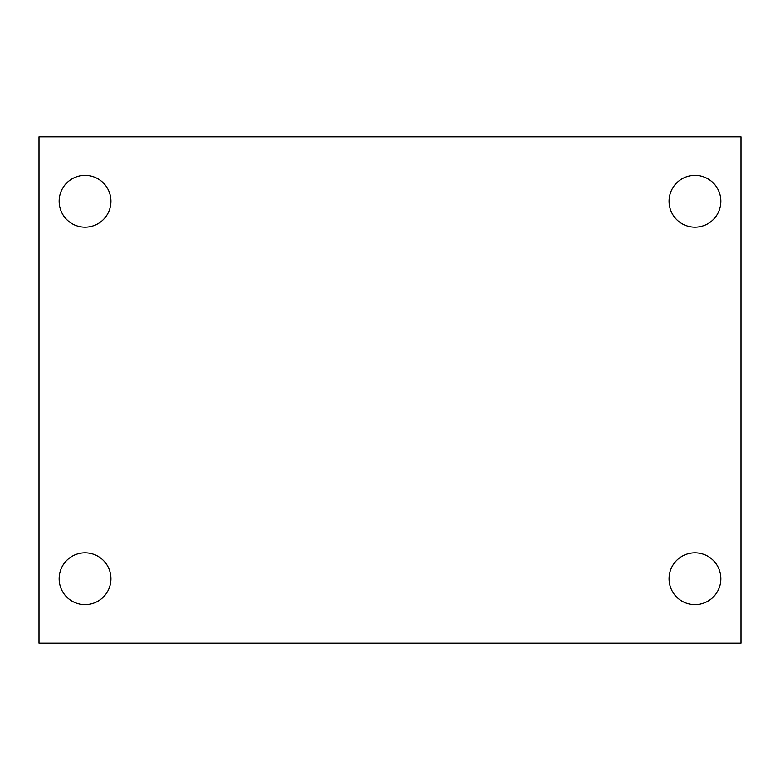 <?xml version="1.0" encoding="UTF-8"?>
<svg xmlns="http://www.w3.org/2000/svg" width="780" height="780" viewBox="0 0 780 780"><rect width="100%" height="100%" fill="white"/><g stroke="black" fill="none" stroke-linecap="round" stroke-linejoin="round"><path stroke-width="1.17" d="M39 136.822L741 136.822L741 643.178L39 643.178L39 136.822M85.03 552.844A25.896 25.896 0 0 1 110.926 578.731A25.896 25.896 0 0 1 85.03 604.627A25.896 25.896 0 0 1 59.143 578.731A25.896 25.896 0 0 1 85.03 552.844M694.97 552.844A25.896 25.896 0 0 1 720.856 578.731A25.896 25.896 0 0 1 694.97 604.627A25.896 25.896 0 0 1 669.074 578.731A25.896 25.896 0 0 1 694.97 552.844M694.97 175.373A25.896 25.896 0 0 1 720.856 201.269A25.896 25.896 0 0 1 694.97 227.155A25.896 25.896 0 0 1 669.074 201.269A25.896 25.896 0 0 1 694.97 175.373M85.03 175.373A25.896 25.896 0 0 1 110.926 201.269A25.896 25.896 0 0 1 85.03 227.155A25.896 25.896 0 0 1 59.143 201.269A25.896 25.896 0 0 1 85.03 175.373"/></g></svg>
